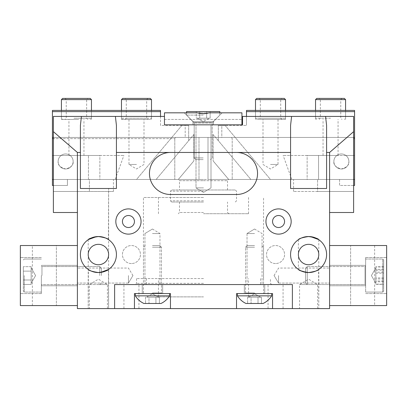 <?xml version="1.0" encoding="UTF-8"?>
<svg xmlns="http://www.w3.org/2000/svg" width="407" height="407" viewBox="0 0 407 407"><rect width="100%" height="100%" fill="white"/><g stroke="black" fill="none" stroke-linecap="round" stroke-linejoin="round"><path stroke-width="0.31" stroke-dasharray="2.04 1.53" d="M58.125 161.467A7.504 7.504 0 0 0 65.634 168.971A7.504 7.504 0 0 0 73.138 161.467A7.504 7.504 0 0 1 65.634 168.971A7.504 7.504 0 0 1 58.125 161.467C57.697 165.013 60.2 167.516 65.634 168.971C71.062 167.516 73.565 165.013 73.138 161.467C73.565 165.013 71.062 167.516 65.634 168.971C60.2 167.516 57.697 165.013 58.125 161.467A7.504 7.504 0 0 1 65.634 153.958A7.504 7.504 0 0 1 73.138 161.467A7.504 7.504 0 0 0 65.634 153.958A7.504 7.504 0 0 0 58.125 161.467C58.191 158.995 59.188 156.995 61.126 155.459L52.422 155.459L52.422 179.482L52.422 155.459L52.422 179.482L52.422 155.459L61.126 155.459C59.188 156.995 58.191 158.995 58.125 161.467M76.44 119.429L61.426 119.429L76.44 119.429M76.44 155.459L83.949 155.459L76.44 155.459M136.493 119.429L121.479 119.429L136.493 119.429M136.493 164.469L128.983 164.469L136.493 164.469M136.493 110.424L121.479 110.424L136.493 110.424M76.44 110.424L61.426 110.424L76.44 110.424M99.863 155.459L70.136 155.459C72.075 156.995 73.077 158.995 73.138 161.467C73.077 158.995 72.075 156.995 70.136 155.459L69.561 155.072L70.136 155.459L123.881 155.459L99.863 155.459L99.863 179.482L52.422 179.482L115.145 179.482L99.863 179.482L99.863 155.459M179.482 189.988L203.5 189.988L171.673 189.988L203.5 189.988L179.482 189.988L179.482 180.683L203.5 180.683L179.482 180.683L178.281 179.482L203.5 179.482L178.281 179.482L193.859 160.933L178.302 179.482L193.859 160.933L193.859 134.498L193.859 160.933L178.302 179.482L52.422 179.482L52.422 138.645L174.791 138.645L53.378 138.645M178.302 179.482L136.518 179.482L181.868 125.437L188.66 125.437L188.66 140.695L156.115 179.482L136.518 179.482L181.868 125.437L188.66 125.437L188.66 140.695L156.115 179.482L193.859 134.498L156.115 179.482L178.302 179.482L53.378 179.482L198.998 179.482L198.998 137.444L203.5 137.444L198.998 137.444L198.998 179.482L53.378 179.482L53.378 137.444L185.195 137.444L185.195 125.437L160.511 125.437L160.511 110.424L52.422 110.424L52.422 111.625L160.511 111.625M160.511 116.427L160.511 125.437L185.195 125.437L185.195 137.444L175.488 137.444L174.791 138.645L174.791 179.482L174.791 138.645L175.488 137.444L52.422 137.444L52.422 111.625M52.422 137.444L185.195 137.444L52.422 137.444L52.422 138.645M185.195 125.437L188.66 125.437L185.195 125.437M69.465 155.459L68.936 155.459L69.465 155.459L69.561 155.072L69.465 155.459M61.126 155.459A7.504 7.504 0 0 1 69.561 155.072A7.504 7.504 0 0 0 61.126 155.459M259.742 297.237L254.543 297.237L261.477 297.237L261.477 303.48L251.073 303.48L261.477 303.48L261.477 297.237L251.073 297.237L251.073 303.48L247.609 303.48L258.007 303.48L247.609 303.48L251.073 303.48L251.073 297.237L247.609 297.237L247.609 303.48L247.609 297.237L258.007 297.237L258.007 303.48L258.007 297.237L249.343 297.237L259.742 297.237M116.427 152.457L116.427 188.487L80.398 188.487L116.427 188.487L116.427 152.457L170.472 152.457A21.016 21.016 0 0 0 149.455 173.474A21.016 21.016 0 0 0 170.472 194.495L236.528 194.495A21.016 21.016 0 0 0 257.545 173.474A21.016 21.016 0 0 0 236.528 152.457L290.573 152.457L290.573 188.487L326.602 188.487L290.573 188.487L326.602 188.487L326.602 152.457L329.604 152.457L353.622 131.649L353.622 212.505L329.604 212.505L353.622 212.505L353.622 191.488L353.622 212.505L329.604 212.505L329.604 308.587L292.374 308.587L292.374 284.564L292.374 308.587L272.558 308.587L272.558 293.574L236.528 293.574L272.558 293.574L272.558 308.587L170.472 308.587L170.472 293.574L170.472 308.587L77.396 308.587L77.396 152.457L80.398 152.457L80.398 188.487L116.427 188.487L116.427 125.437L115.4 116.427L164.469 116.427L164.469 124.837L164.469 119.429L164.469 124.837L241.931 124.837L164.469 124.837L164.469 116.427L53.378 116.427L164.469 116.427L164.469 124.837L164.469 116.427M254.543 245.533L247.217 245.533L254.543 245.533M254.543 247.217L245.533 247.217L254.543 247.217M237.429 295.853L271.657 295.853A20.126 20.126 0 0 1 263.1 303.48L245.986 303.48A20.126 20.126 0 0 1 237.429 295.853L254.543 295.853L237.429 295.853L237.429 293.574L264.148 293.574L237.429 293.574M249.343 297.237L247.609 297.237L251.073 297.237L251.073 303.48L251.073 297.237L249.343 297.237L258.007 297.237L258.007 303.48L258.007 297.237L249.343 297.237M386.65 275.559L386.65 257.545L386.65 275.559M365.634 275.559L365.634 257.545L365.634 275.559M329.604 275.559L329.604 265.349L329.604 275.559M329.604 245.533L374.638 245.533L329.604 245.533L329.604 305.586L329.604 245.533L386.65 245.533L386.65 305.586L329.604 305.586L329.604 245.533L329.604 305.586L350.62 305.586L329.604 305.586M350.62 305.586L374.638 305.586L350.62 305.586L350.62 245.533L350.62 305.586M157.657 297.237L152.457 297.237L159.391 297.237L159.391 303.48L148.993 303.48L159.391 303.48L159.391 297.237L148.993 297.237L148.993 303.48L145.523 303.48L155.927 303.48L145.523 303.48L148.993 303.48L148.993 297.237L145.523 297.237L145.523 303.48L145.523 297.237L155.927 297.237L155.927 303.48L155.927 297.237L147.258 297.237L157.657 297.237M134.442 308.587L134.442 293.574L170.472 293.574L134.442 293.574L134.442 308.587L134.442 293.574L170.472 293.574L170.472 308.587M152.457 245.533L159.783 245.533L152.457 245.533M152.457 247.217L161.467 247.217L152.457 247.217M135.343 295.853L152.457 295.853L135.343 295.853A20.126 20.126 0 0 0 143.9 303.48L161.014 303.48A20.126 20.126 0 0 0 169.571 295.853L135.343 295.853L135.343 293.574L162.067 293.574L135.343 293.574M147.258 297.237L148.993 297.237L148.993 303.48L148.993 297.237L147.258 297.237L155.927 297.237L155.927 303.48L155.927 297.237L147.258 297.237M131.441 284.564L123.937 284.564L131.441 284.564M131.441 308.587L123.937 308.587L131.441 308.587M275.559 284.564L268.055 284.564L275.559 284.564M275.559 308.587L268.055 308.587L275.559 308.587M203.5 278.561L136.543 278.561L203.5 278.561M203.5 296.876L158.465 296.876L203.5 296.876M203.5 284.564L135.343 284.564L203.5 284.564M152.457 284.564L162.668 284.564L152.457 284.564M254.543 284.564L244.332 284.564L254.543 284.564M272.558 308.587L272.558 293.574L236.528 293.574L236.528 308.587M114.626 284.564L114.626 308.587L114.626 284.564L292.374 284.564L114.626 284.564M254.543 295.853L271.657 295.853L254.543 295.853M254.543 293.574L271.657 293.574L254.543 293.574M213.41 124.837L213.41 121.535L222.115 112.825L164.469 112.825L164.469 124.837L242.531 124.837L164.469 124.837L241.931 124.837L241.931 119.429L241.931 124.837L164.469 124.837L241.931 124.837L241.931 112.825L208.969 112.825C205.138 114.016 201.292 114.016 197.431 112.825L222.115 112.825L213.41 121.535L192.989 121.535L213.41 121.535L192.989 121.535L184.285 112.825L192.989 121.535L213.41 121.535L213.41 124.837L192.989 124.837L192.989 121.535L192.989 124.837L213.41 124.837M164.469 119.429L241.931 119.429L164.469 119.429M198 118.172L203.2 118.172L197.197 118.172L199.735 118.172L199.735 111.564L196.266 111.564L210.134 111.564L196.266 111.564L210.134 111.564L199.735 111.564L199.735 118.172L206.664 118.172L206.664 111.564L206.664 118.172L210.134 118.172L210.134 111.564L210.134 118.172L196.266 118.172L196.266 111.564L196.266 118.172L208.399 118.172L197.197 118.172L199.735 118.172L199.735 111.564L199.735 118.172L206.664 118.172L206.664 111.564L206.664 118.172L210.134 118.172L198 118.172M203.2 159.605L195.879 159.605L203.2 159.605M203.2 157.921L194.19 157.921L203.2 157.921M203.2 115.11L186.564 115.11L203.2 115.11M219.831 112.825L219.831 115.11L212.205 122.98L212.205 157.921L210.521 159.605L212.205 157.921L212.205 122.98L194.19 122.98L212.205 122.98L194.19 122.98L212.205 122.98L212.383 122.558L194.017 122.558L212.383 122.558L194.017 122.558L212.383 122.558L219.831 115.11L219.831 111.564L186.564 111.564L219.831 111.564L186.564 111.564L186.564 115.11L186.564 112.825M170.472 152.457A21.016 21.016 0 0 0 149.455 173.474A21.016 21.016 0 0 0 170.472 194.495L236.528 194.495A21.016 21.016 0 0 0 257.545 173.474A21.016 21.016 0 0 0 236.528 152.457L170.472 152.457A21.016 21.016 0 0 0 149.455 173.474A21.016 21.016 0 0 0 170.472 194.495L236.528 194.495A21.016 21.016 0 0 0 257.545 173.474A21.016 21.016 0 0 0 236.528 152.457L170.472 152.457L236.528 152.457M275.559 263.548A9.005 9.005 0 0 1 266.549 254.543A9.005 9.005 0 0 1 275.559 245.533A9.005 9.005 0 0 1 284.564 254.543A9.005 9.005 0 0 1 275.559 263.548A9.005 9.005 0 0 1 266.549 254.543A9.005 9.005 0 0 1 275.559 245.533A9.005 9.005 0 0 1 284.564 254.543A9.005 9.005 0 0 1 275.559 263.548M131.441 263.548A9.005 9.005 0 0 1 122.436 254.543A9.005 9.005 0 0 1 131.441 245.533A9.005 9.005 0 0 1 140.451 254.543A9.005 9.005 0 0 1 131.441 263.548A9.005 9.005 0 0 1 122.436 254.543A9.005 9.005 0 0 1 131.441 245.533A9.005 9.005 0 0 1 140.451 254.543A9.005 9.005 0 0 1 131.441 263.548M77.396 275.559L77.396 265.349L77.396 275.559M128.439 275.559L128.439 283.063L128.439 275.559M278.561 275.559L278.561 283.063L278.561 275.559M98.413 308.587L108.623 308.587L98.413 308.587M98.413 284.564L107.423 284.564L98.413 284.564M308.587 308.587L298.377 308.587L308.587 308.587M308.587 284.564L299.577 284.564L308.587 284.564M152.457 233.526L159.966 233.526L152.457 233.526M254.543 233.526L247.034 233.526L254.543 233.526M284.564 221.515A6.003 6.003 0 0 1 278.561 227.518A6.003 6.003 0 0 1 272.558 221.515A6.003 6.003 0 0 1 278.561 215.512A6.003 6.003 0 0 1 284.564 221.515M128.439 227.518A6.003 6.003 0 0 0 134.442 221.515A6.003 6.003 0 0 0 128.439 215.512A6.003 6.003 0 0 0 122.436 221.515A6.003 6.003 0 0 0 128.439 227.518M128.439 234.127A12.612 12.612 0 0 1 115.827 221.515A12.612 12.612 0 0 1 128.439 208.903A12.612 12.612 0 0 0 115.827 221.515A12.612 12.612 0 0 0 128.439 234.127A12.612 12.612 0 0 1 115.827 221.515A12.612 12.612 0 0 1 128.439 208.903A12.612 12.612 0 0 1 141.051 221.515A12.612 12.612 0 0 1 128.439 234.127A12.612 12.612 0 0 0 141.051 221.515A12.612 12.612 0 0 0 128.439 208.903A12.612 12.612 0 0 1 141.051 221.515A12.612 12.612 0 0 1 128.439 234.127M278.561 234.127A12.612 12.612 0 0 1 265.949 221.515A12.612 12.612 0 0 1 278.561 208.903A12.612 12.612 0 0 0 265.949 221.515A12.612 12.612 0 0 0 278.561 234.127A12.612 12.612 0 0 1 265.949 221.515A12.612 12.612 0 0 1 278.561 208.903A12.612 12.612 0 0 1 291.173 221.515A12.612 12.612 0 0 1 278.561 234.127A12.612 12.612 0 0 0 291.173 221.515A12.612 12.612 0 0 0 278.561 208.903A12.612 12.612 0 0 1 291.173 221.515A12.612 12.612 0 0 1 278.561 234.127M308.587 264.748C314.743 264.102 318.147 260.699 318.793 254.543A10.211 10.211 0 0 1 308.587 264.748A10.211 10.211 0 0 1 298.377 254.543C299.028 260.699 302.432 264.102 308.587 264.748C302.432 264.102 299.028 260.699 298.377 254.543C299.028 248.387 302.432 244.983 308.587 244.332C302.432 244.983 299.028 248.387 298.377 254.543A10.211 10.211 0 0 1 308.587 244.332A10.211 10.211 0 0 1 318.793 254.543C318.147 260.699 314.743 264.102 308.587 264.748M306.532 272.441L312.576 272.11M315.786 271.057L318.035 269.877M318.793 239.698L318.793 254.543C318.147 248.387 314.743 244.983 308.587 244.332C314.743 244.983 318.147 248.387 318.793 254.543L318.793 308.587L318.595 269.52M326.602 254.543A18.015 18.015 0 0 1 308.587 272.558A18.015 18.015 0 0 1 290.573 254.543A18.015 18.015 0 0 1 308.587 236.528A18.015 18.015 0 0 1 326.602 254.543M108.42 269.526L108.623 308.587L108.623 254.543C107.972 260.699 104.568 264.102 98.413 264.748C92.257 264.102 88.853 260.699 88.207 254.543A10.211 10.211 0 0 0 98.413 264.748A10.211 10.211 0 0 0 108.623 254.543A10.211 10.211 0 0 0 98.413 244.332A10.211 10.211 0 0 0 88.207 254.543C88.853 260.699 92.257 264.102 98.413 264.748C104.568 264.102 107.972 260.699 108.623 254.543C107.972 248.387 104.568 244.983 98.413 244.332C92.257 244.983 88.853 248.387 88.207 254.543C88.853 248.387 92.257 244.983 98.413 244.332C104.568 244.983 107.972 248.387 108.623 254.543L108.623 188.487L108.42 239.56M100.468 272.441L94.424 272.11M91.214 271.057L88.965 269.877M88.207 239.698L88.207 308.587L88.405 269.52M80.398 254.543A18.015 18.015 0 0 0 98.413 272.558A18.015 18.015 0 0 0 116.427 254.543A18.015 18.015 0 0 0 98.413 236.528A18.015 18.015 0 0 0 80.398 254.543M203.5 187.886L195.996 187.886L203.5 187.886M203.5 124.837L195.996 124.837L203.5 124.837M353.622 131.649L353.622 116.427L242.531 116.427L242.531 124.837L242.531 116.427L325.569 116.427L326.602 125.437L326.602 188.487L326.602 152.457M77.396 191.488L113.426 191.488L53.378 191.488L77.396 191.488L77.396 212.505L53.378 212.505L77.396 212.505L53.378 212.505L53.378 116.427L53.378 137.444L53.378 116.427L115.4 116.427M96.362 236.645L102.406 236.976M203.5 213.711L248.535 213.711L203.5 213.711M203.5 212.505L179.482 212.505L203.5 212.505M203.5 283.364L136.543 283.364L203.5 283.364M203.5 201.999L171.673 201.999L203.5 201.999M203.5 197.497L143.452 197.497L203.5 197.497M310.638 236.645L304.594 236.976M301.389 238.029L298.58 239.56M329.604 191.488L353.622 191.488L329.604 191.488L329.604 212.505L329.604 152.457M53.378 137.444L353.622 137.444L353.622 179.482L208.002 179.482L353.622 179.482L353.622 137.444L203.5 137.444L208.002 137.444L208.002 179.482L228.719 179.482L203.5 179.482L208.002 179.482L208.002 137.444L353.622 137.444L53.378 137.444L198.998 137.444L53.378 137.444L53.378 179.482L89.408 179.482L53.378 179.482L53.378 191.488L53.378 179.482M353.622 191.488L353.622 179.482L293.574 179.482L353.622 179.482L353.622 191.488L317.592 191.488L353.622 191.488M317.592 191.488L293.574 191.488L317.592 191.488L317.592 179.482L317.592 191.488M325.569 116.427L242.531 116.427L242.531 124.837M290.573 152.457L290.573 125.437L291.6 116.427M81.431 116.427L80.398 125.437L80.398 152.457M77.396 152.457L53.378 131.649M89.408 179.482L113.426 179.482L89.408 179.482L89.408 191.488L89.408 179.482M203.5 189.988L235.327 189.988L203.5 189.988M203.5 180.683L227.518 180.683L203.5 180.683M80.398 188.487L80.398 125.437L80.398 188.487M105.611 238.029L108.623 239.698M290.573 188.487L290.573 125.437L290.573 188.487M208.399 118.172L203.2 118.172L208.399 118.172M353.622 185.485L339.565 185.485L339.565 179.482L354.578 179.482L339.565 179.482L339.565 185.485L354.578 185.485L354.578 110.424L246.489 110.424L246.489 125.437L246.489 116.427M318.549 155.459L354.578 155.459L354.578 179.482L354.578 155.459L318.549 155.459L318.549 179.482L318.549 155.459M318.549 179.482L354.578 179.482L318.549 179.482M383.648 281.792L375.839 281.792L375.839 267.872L375.839 284.147L383.648 284.147L383.648 266.972L383.648 284.147M383.648 286.676L383.648 259.946L383.648 286.676M365.634 268.717L365.634 285.165L365.634 268.717M305.586 280.774L305.586 268.238L305.586 280.774M307.27 281.975L307.27 266.549L307.27 281.975M365.634 287.322L365.634 259.045L365.634 287.322M375.839 281.792L375.839 284.147M383.648 277.92L375.839 277.92L375.839 266.972L383.648 266.972M375.839 277.92L375.839 269.327L383.648 269.327M375.839 269.327L375.839 266.972M375.839 273.199L383.648 273.199M348.875 161.467A7.504 7.504 0 0 1 341.366 168.971A7.504 7.504 0 0 1 333.862 161.467A7.504 7.504 0 0 0 341.366 168.971A7.504 7.504 0 0 0 348.875 161.467C349.303 165.013 346.8 167.516 341.366 168.971C335.938 167.516 333.435 165.013 333.862 161.467C333.435 165.013 335.938 167.516 341.366 168.971C346.8 167.516 349.303 165.013 348.875 161.467A7.504 7.504 0 0 0 341.366 153.958A7.504 7.504 0 0 0 333.862 161.467A7.504 7.504 0 0 1 341.366 153.958A7.504 7.504 0 0 1 348.875 161.467C348.809 158.995 347.812 156.995 345.874 155.459L354.578 155.459L345.874 155.459C347.812 156.995 348.809 158.995 348.875 161.467M330.56 155.459L323.051 155.459L330.56 155.459M270.507 119.429L285.521 119.429L270.507 119.429M270.507 164.469L278.017 164.469L270.507 164.469M270.507 110.424L285.521 110.424L270.507 110.424M330.56 110.424L315.547 110.424L330.56 110.424M307.137 155.459L336.864 155.459C334.925 156.995 333.923 158.995 333.862 161.467C333.923 158.995 334.925 156.995 336.864 155.459L337.439 155.072L336.864 155.459L283.119 155.459L307.137 155.459L307.137 179.482L354.578 179.482L291.855 179.482L307.137 179.482L307.137 155.459M227.518 189.988L227.518 180.683L228.719 179.482L213.141 160.933L228.698 179.482L213.141 160.933L213.141 134.498L213.141 160.933L228.698 179.482L353.622 179.482M228.698 179.482L270.482 179.482L225.132 125.437L218.34 125.437L218.34 140.695L250.885 179.482L270.482 179.482L225.132 125.437L218.34 125.437L218.34 140.695L250.885 179.482L213.141 134.498L250.885 179.482L228.698 179.482L354.578 179.482M353.622 138.645L354.578 138.645M354.578 137.444L221.805 137.444L231.512 137.444L232.209 138.645L232.209 179.482L232.209 138.645L231.512 137.444L221.805 137.444L221.805 125.437L246.489 125.437L218.34 125.437L221.805 125.437L221.805 137.444L353.622 137.444M246.489 111.625L354.578 111.625M337.535 155.459L338.064 155.459L337.535 155.459L337.439 155.072L337.535 155.459M345.874 155.459A7.504 7.504 0 0 0 337.439 155.072A7.504 7.504 0 0 1 345.874 155.459M344.368 98.413L316.748 98.413M315.547 99.613L345.574 99.613M330.57 98.413L319.149 98.413L330.57 98.413M330.55 99.613L340.766 99.613L330.55 99.613M330.565 118.228L315.547 118.228L330.565 118.228M52.422 179.482L88.451 179.482L88.451 155.459L88.451 179.482L52.422 179.482L52.422 185.485L67.435 185.485L67.435 179.482L52.422 179.482L67.435 179.482L67.435 185.485L53.378 185.485M88.451 155.459L52.422 155.459L88.451 155.459M383.648 278.948L375.839 278.948L375.839 267.872L375.839 270.151L383.648 270.151L383.648 284.356L383.648 270.151M383.648 261.131L383.648 291.173L383.648 261.131M365.634 284.437L365.634 265.949L365.634 284.437M305.586 268.793L305.586 282.88L305.586 268.793M307.27 267.236L307.27 284.564L307.27 267.236M365.634 260.297L365.634 292.073L365.634 260.297M375.839 278.948L375.839 270.151M383.648 266.763L375.839 266.763L375.839 283.247L375.839 280.967L383.648 280.967M375.839 266.763L375.839 272.171L383.648 272.171M375.839 272.171L375.839 280.967M375.839 284.356L383.648 284.356M259.101 98.413L281.919 98.413L259.101 98.413L260.302 99.613L280.718 99.613L260.302 99.613L260.302 118.228L280.718 118.228L260.302 118.228L259.101 119.429L281.919 119.429L259.101 119.429M284.32 119.429L256.7 119.429L284.32 119.429L285.521 118.228L255.499 118.228L285.521 118.228L285.521 110.424L285.521 119.429M284.32 98.413L256.7 98.413M255.499 99.613L285.521 99.613M31.161 282.214L31.161 275.559L31.161 284.432L23.352 284.432L23.352 271.123L23.352 284.432L23.352 271.123L23.352 284.432L31.161 284.432L31.161 271.123L23.352 271.123L23.352 266.682L23.352 271.123L31.161 271.123L31.161 279.996L23.352 279.996L31.161 279.996L31.161 282.214L31.161 268.905L31.161 271.123L23.352 271.123L23.352 266.682L23.352 271.123L31.161 271.123L31.161 284.432L31.161 267.872L31.161 279.996L23.352 279.996L31.161 279.996L31.161 282.214M23.352 275.559L23.352 291.173L23.352 275.559M41.366 275.559L41.366 293.574L41.366 275.559M101.414 275.559L101.414 268.238L101.414 275.559M99.73 275.559L99.73 266.549L99.73 275.559M31.161 266.682L23.352 266.682L31.161 266.682L31.161 275.559L31.161 266.682M90.252 98.413L62.632 98.413M61.426 99.613L91.453 99.613M74.573 98.413L87.851 98.413L74.573 98.413M78.113 99.613L66.234 99.613L78.113 99.613M78.312 119.429L65.034 119.429L78.312 119.429M74.766 118.228L86.65 118.228L74.766 118.228M78.704 119.429L62.632 119.429L78.704 119.429M73.977 118.228L91.453 118.228L73.977 118.228M150.3 98.413L122.68 98.413M121.479 99.613L151.501 99.613M125.463 98.413L147.899 98.413L125.463 98.413M146.357 99.613L126.282 99.613L146.357 99.613M147.517 119.429L125.081 119.429L147.517 119.429M126.623 118.228L146.698 118.228L126.623 118.228M149.842 119.429L122.68 119.429L149.842 119.429M121.978 118.228L151.501 118.228L121.978 118.228M152.457 293.574L169.571 293.574L152.457 293.574M20.35 275.559L20.35 293.574L20.35 275.559M77.396 305.586L32.362 305.586L77.396 305.586L77.396 245.533L77.396 305.586L20.35 305.586L20.35 245.533L77.396 245.533L77.396 305.586L77.396 245.533L56.38 245.533L77.396 245.533M56.38 245.533L32.362 245.533L56.38 245.533L56.38 305.586L56.38 245.533M254.543 292.974L245.533 292.974L254.543 292.974M152.457 292.974L161.467 292.974L152.457 292.974M203.5 191.188L170.472 191.188L203.5 191.188M203.5 200.799L170.472 200.799L203.5 200.799M382.748 263.797L382.748 292.073L382.748 263.797M365.033 281.975L365.033 266.549L365.033 281.975M382.748 290.822L382.748 259.045L382.748 290.822M365.033 267.236L365.033 284.564L365.033 267.236M24.252 275.559L24.252 292.073L24.252 275.559M41.967 275.559L41.967 266.549L41.967 275.559M83.949 155.459L83.949 119.429M128.983 119.429L128.983 164.469L136.493 168.976L143.997 164.469L143.997 119.429M151.501 119.429L151.501 110.424L151.501 118.228L150.3 119.429M91.453 119.429L91.453 110.424L91.453 118.228L90.252 119.429M115.145 179.482L123.881 155.459M61.426 119.429L61.426 110.424L61.426 118.228L62.632 119.429M121.479 119.429L121.479 110.424L121.479 118.228L122.68 119.429M68.936 155.459L68.936 119.429M254.543 293.768L260.546 297.237L254.543 293.768L248.535 297.237L254.543 293.768M263.548 292.974L264.148 293.574L263.548 292.974L263.548 247.217L263.548 292.974M247.217 245.533L245.533 247.217L245.533 292.974L244.933 293.574L245.533 292.974L245.533 247.217L247.217 245.533M261.864 245.533L263.548 247.217L261.864 245.533M365.634 257.545L386.65 257.545L365.634 257.545M329.604 265.349L365.634 265.349L329.604 265.349M329.604 285.765L365.634 285.765L329.604 285.765M374.638 245.533L374.638 305.586M365.634 293.574L386.65 293.574L365.634 293.574M152.457 293.768L158.465 297.237L152.457 293.768L146.454 297.237L152.457 293.768M161.467 292.974L162.067 293.574L161.467 292.974L161.467 247.217L161.467 292.974M145.136 245.533L143.452 247.217L143.452 292.974L142.852 293.574L143.452 292.974L143.452 247.217L145.136 245.533M169.571 293.574L169.571 295.853M159.783 245.533L161.467 247.217L159.783 245.533M123.937 308.587L123.937 284.564M268.055 308.587L268.055 284.564M158.465 296.876L158.465 278.561M260.546 278.561L260.546 284.564M142.252 293.574L142.252 284.564L142.252 293.574M244.332 293.574L244.332 284.564L244.332 293.574M264.748 293.574L264.748 284.564L264.748 293.574M162.668 293.574L162.668 284.564L162.668 293.574M146.454 278.561L146.454 284.564M248.535 296.876L248.535 278.561M283.063 308.587L283.063 284.564M138.945 308.587L138.945 284.564M271.657 293.574L271.657 295.853M203.2 121.637L197.197 118.172L203.2 121.637L209.203 118.172L203.2 121.637M194.19 122.98L186.564 115.11L194.19 122.98L194.19 157.921L194.19 122.98M195.879 159.605L194.19 157.921L195.879 159.605M128.439 283.063L77.396 283.063L128.439 283.063L132.947 275.559L128.439 283.063M278.561 283.063L329.604 283.063L278.561 283.063L274.053 275.559L278.561 283.063M107.423 308.587L107.423 284.564L98.413 279.156L89.408 284.564L89.408 308.587M317.592 308.587L317.592 284.564L308.587 279.156L299.577 284.564L299.577 308.587M144.953 233.526L144.953 284.564L144.953 233.526L152.457 229.014L144.953 233.526M247.034 233.526L247.034 284.564L247.034 233.526L254.543 229.014L247.034 233.526M203.5 192.399L195.996 187.886L195.996 124.837L195.996 187.886L203.5 192.399L211.004 187.886L211.004 124.837L211.004 187.886L203.5 192.399M179.482 201.999L179.482 212.505L178.281 213.711M136.543 278.561L136.543 283.364L135.343 284.564M171.673 201.999L170.472 200.799L170.472 191.188L171.673 189.988M248.535 213.711L248.535 197.497M143.452 278.561L143.452 197.497M298.377 239.698L298.377 269.383M271.657 284.564L270.457 283.364L270.457 278.561M263.548 278.561L263.548 197.497M158.465 213.711L158.465 197.497M228.719 213.711L227.518 212.505L227.518 201.999M235.327 201.999L236.528 200.799L236.528 191.188L235.327 189.988M113.426 191.488L113.426 179.482M293.574 191.488L293.574 179.482M254.543 229.014L262.047 233.526L262.047 284.564L262.047 233.526L254.543 229.014M152.457 229.014L159.966 233.526L159.966 284.564L159.966 233.526L152.457 229.014M274.053 275.559L278.561 268.055L329.604 268.055L278.561 268.055L274.053 275.559M132.947 275.559L128.439 268.055L77.396 268.055L128.439 268.055L132.947 275.559M371.403 275.559L375.839 267.872L371.403 275.559L375.839 283.247L371.403 275.559M382.748 292.073L383.648 291.173L382.748 292.073L365.634 292.073L382.748 292.073M365.033 266.549L365.634 265.949L365.033 266.549L307.27 266.549L365.033 266.549M305.586 282.88L307.27 284.564L365.033 284.564L365.634 285.165L365.033 284.564L307.27 284.564L305.586 282.88M365.634 259.045L382.748 259.045L383.648 259.946L382.748 259.045L365.634 259.045M305.586 268.238L307.27 266.549L305.586 268.238M323.051 155.459L323.051 119.429M278.017 119.429L278.017 164.469L270.507 168.976L263.003 164.469L263.003 119.429M255.499 119.429L255.499 110.424L255.499 118.228L256.7 119.429M315.547 119.429L315.547 110.424L315.547 118.228L316.748 119.429M291.855 179.482L283.119 155.459M345.574 119.429L345.574 110.424L345.574 118.228L344.368 119.429M338.064 155.459L338.064 119.429M319.149 119.429L320.35 118.228L320.35 99.613L319.149 98.413M341.966 98.413L340.766 99.613L340.766 118.228L341.966 119.429M281.919 119.429L280.718 118.228L280.718 99.613L281.919 98.413M35.597 275.559L31.161 283.247L35.597 275.559L31.161 267.872L35.597 275.559M24.252 259.045L23.352 259.946L24.252 259.045L41.366 259.045L24.252 259.045M41.967 284.564L41.366 285.165L41.967 284.564L99.73 284.564L41.967 284.564M101.414 268.238L99.73 266.549L41.967 266.549L41.366 265.949L41.967 266.549L99.73 266.549L101.414 268.238M41.366 292.073L24.252 292.073L23.352 291.173L24.252 292.073L41.366 292.073M101.414 282.88L99.73 284.564L101.414 282.88M87.851 119.429L86.65 118.228L86.65 99.613L87.851 98.413M65.034 98.413L66.234 99.613L66.234 118.228L65.034 119.429M125.081 119.429L126.282 118.228L126.282 99.613L125.081 98.413M147.899 98.413L146.698 99.613L146.698 118.228L147.899 119.429M41.366 293.574L20.35 293.574L41.366 293.574M77.396 285.765L41.366 285.765L77.396 285.765M77.396 265.349L41.366 265.349L77.396 265.349M32.362 305.586L32.362 245.533M41.366 257.545L20.35 257.545L41.366 257.545"/><path stroke-width="0.61" d="M53.378 179.482L52.422 179.482L52.422 110.424L160.511 110.424L160.511 116.427M53.378 138.645L52.422 138.645M52.422 137.444L53.378 137.444M160.511 111.625L52.422 111.625M254.543 295.853L237.429 295.853A20.126 20.126 0 0 0 245.986 303.48L263.1 303.48A20.126 20.126 0 0 0 271.657 295.853L254.543 295.853M329.604 305.586L386.65 305.586L386.65 245.533L329.604 245.533M134.442 308.587L114.626 308.587L114.626 284.564L114.626 308.587L77.396 308.587L77.396 152.457L80.398 152.457L80.398 188.487L116.427 188.487L116.427 152.457L170.472 152.457A21.016 21.016 0 0 0 149.455 173.474A21.016 21.016 0 0 0 170.472 194.495L236.528 194.495A21.016 21.016 0 0 0 257.545 173.474A21.016 21.016 0 0 0 236.528 152.457L290.573 152.457L290.573 188.487L326.602 188.487L326.602 125.437L325.569 116.427L353.622 116.427L353.622 212.505L329.604 212.505L329.604 308.587L292.374 308.587L292.374 284.564L114.626 284.564L292.374 284.564L292.374 308.587L134.442 308.587L134.442 293.574L170.472 293.574L170.472 308.587M272.558 308.587L272.558 293.574L236.528 293.574L236.528 308.587M208.969 112.825C205.138 114.016 201.292 114.016 197.431 112.825L164.469 112.825L164.469 124.837L241.931 124.837L241.931 112.825L208.969 112.825M186.564 112.825L186.564 111.564L219.831 111.564L219.831 112.825M278.561 227.518A6.003 6.003 0 0 0 284.564 221.515A6.003 6.003 0 0 0 278.561 215.512A6.003 6.003 0 0 0 272.558 221.515A6.003 6.003 0 0 0 278.561 227.518M134.442 221.515A6.003 6.003 0 0 1 128.439 227.518A6.003 6.003 0 0 1 122.436 221.515A6.003 6.003 0 0 1 128.439 215.512A6.003 6.003 0 0 1 134.442 221.515M318.793 254.543A10.211 10.211 0 0 1 308.587 264.748A10.211 10.211 0 0 1 298.377 254.543A10.211 10.211 0 0 1 308.587 244.332A10.211 10.211 0 0 1 318.793 254.543M312.576 272.11L315.786 271.057M318.035 269.877L318.793 269.383M308.587 272.558C314.809 271.581 318.213 270.523 318.793 269.383C318.218 270.518 314.815 271.576 308.587 272.558C302.36 271.581 298.957 270.523 298.377 269.383C298.967 270.523 302.365 271.581 308.587 272.558M298.377 269.383L300.697 270.736L306.532 272.441M326.602 254.543A18.015 18.015 0 0 1 308.587 272.558A18.015 18.015 0 0 1 290.573 254.543A18.015 18.015 0 0 1 308.587 236.528A18.015 18.015 0 0 1 326.602 254.543M88.207 254.543A10.211 10.211 0 0 0 98.413 264.748A10.211 10.211 0 0 0 108.623 254.543A10.211 10.211 0 0 0 98.413 244.332A10.211 10.211 0 0 0 88.207 254.543M94.424 272.11L91.214 271.057M88.965 269.877L88.207 269.383M98.413 272.558C92.191 271.581 88.787 270.523 88.207 269.383C88.782 270.518 92.186 271.576 98.413 272.558C104.64 271.581 108.043 270.523 108.623 269.383C108.033 270.523 104.635 271.581 98.413 272.558M108.42 269.526L100.468 272.441M80.398 254.543A18.015 18.015 0 0 0 98.413 272.558A18.015 18.015 0 0 0 116.427 254.543A18.015 18.015 0 0 0 98.413 236.528A18.015 18.015 0 0 0 80.398 254.543M128.439 208.903A12.612 12.612 0 0 0 115.827 221.515A12.612 12.612 0 0 0 128.439 234.127A12.612 12.612 0 0 0 141.051 221.515A12.612 12.612 0 0 0 128.439 208.903M278.561 208.903A12.612 12.612 0 0 0 265.949 221.515A12.612 12.612 0 0 0 278.561 234.127A12.612 12.612 0 0 0 291.173 221.515A12.612 12.612 0 0 0 278.561 208.903M98.413 236.528C92.191 237.505 88.787 238.563 88.207 239.698C88.792 238.558 92.196 237.5 98.413 236.528C104.64 237.505 108.038 238.563 108.623 239.698C108.048 238.563 104.645 237.505 98.413 236.528M88.411 239.56L96.362 236.645M304.594 236.976L301.389 238.029M308.587 236.528C302.36 237.505 298.962 238.563 298.377 239.698C298.952 238.563 302.355 237.505 308.587 236.528C314.809 237.505 318.213 238.563 318.793 239.698C318.208 238.558 314.804 237.5 308.587 236.528M329.604 212.505L329.604 152.457L326.602 152.457M318.589 239.56L310.638 236.645M77.396 212.505L53.378 212.505L53.378 116.427L164.469 116.427M242.531 124.837L241.931 124.837L242.531 124.837L242.531 116.427L291.6 116.427L290.573 125.437L290.573 152.457M115.4 116.427L116.427 125.437L116.427 152.457M236.528 152.457L170.472 152.457M353.622 131.649L329.604 152.457M325.569 116.427L291.6 116.427M80.398 152.457L80.398 125.437L81.431 116.427M53.378 131.649L77.396 152.457M102.406 236.976L105.611 238.029M353.622 185.485L354.578 185.485L354.578 179.482L353.622 179.482M353.622 137.444L354.578 137.444L354.578 179.482M354.578 138.645L353.622 138.645M354.578 137.444L354.578 111.625L246.489 111.625L246.489 110.424L354.578 110.424L354.578 111.625M246.489 116.427L246.489 111.625M315.547 99.613L316.748 98.413L344.368 98.413L345.574 99.613L315.547 99.613L315.547 110.424M53.378 185.485L52.422 185.485L52.422 179.482M255.499 99.613L256.7 98.413L284.32 98.413L285.521 99.613L255.499 99.613L255.499 110.424M285.521 99.613L285.521 110.424M61.426 99.613L62.632 98.413L90.252 98.413L91.453 99.613L61.426 99.613L61.426 110.424M121.479 99.613L122.68 98.413L150.3 98.413L151.501 99.613L121.479 99.613L121.479 110.424M152.457 295.853L135.343 295.853A20.126 20.126 0 0 0 143.9 303.48L161.014 303.48A20.126 20.126 0 0 0 169.571 295.853L152.457 295.853M77.396 245.533L20.35 245.533L20.35 305.586L77.396 305.586M237.429 293.574L237.429 295.853M271.657 293.574L271.657 295.853M345.574 99.613L345.574 110.424M91.453 99.613L91.453 110.424M151.501 99.613L151.501 110.424M135.343 293.574L135.343 295.853M169.571 293.574L169.571 295.853"/></g></svg>
